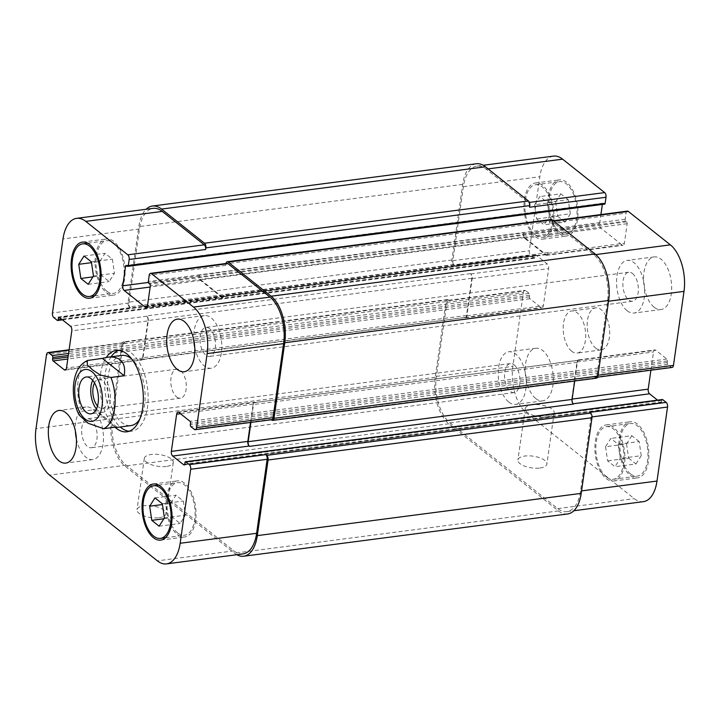 <?xml version="1.0" encoding="UTF-8"?>
<svg xmlns="http://www.w3.org/2000/svg" width="720" height="720" viewBox="0 0 720 720"><rect width="100%" height="100%" fill="white"/><g stroke="black" fill="none" stroke-linecap="round" stroke-linejoin="round"><path stroke-width="0.54" stroke-dasharray="3.6 2.7" d="M116.847 426.996L95.004 409.626L81.81 411.345L79.164 415.044M115.632 427.158C112.275 425.331 105.399 419.49 95.004 409.626M176.67 396.918A14.625 7.587 -97.4 0 0 180.45 398.178A14.625 7.587 -97.4 0 0 186.075 382.698A14.625 7.587 -97.4 0 0 176.661 369.171A14.625 7.587 -97.4 0 0 170.802 381.096A14.625 7.587 -97.4 0 0 176.67 396.918M96.453 408.969A18.576 9.63 -97.4 0 0 98.19 410.67A18.576 9.63 -97.4 0 0 102.987 412.272A18.576 9.63 -97.4 0 0 110.133 392.607A18.576 9.63 -97.4 0 0 98.181 375.435A18.576 9.63 -97.4 0 0 92.709 380.304M97.533 405.99A14.625 7.587 -97.4 0 0 98.694 407.097A14.625 7.587 -97.4 0 0 102.474 408.357A14.625 7.587 -97.4 0 0 108.333 396.432A14.625 7.587 -97.4 0 0 102.465 380.601A14.625 7.587 -97.4 0 0 98.685 379.35A14.625 7.587 -97.4 0 0 94.518 382.905M129.249 431.226A41.04 21.285 -97.4 0 0 131.679 431.181A41.04 21.285 -97.4 0 0 148.14 397.719A41.04 21.285 -97.4 0 0 131.661 353.322A41.04 21.285 -97.4 0 0 121.059 349.794A41.04 21.285 -97.4 0 0 118.701 350.37M111.096 356.805A41.04 21.285 -97.4 0 0 120.249 426.96M121.797 355.41A35.379 18.351 -97.4 0 0 108.171 392.859A35.379 18.351 -97.4 0 0 130.95 425.565M139.797 419.13A35.379 18.351 -97.4 0 0 131.994 359.352M115.056 427.23A41.04 21.285 82.6 0 1 106.281 357.453M159.021 517.716A14.625 5.904 8.1 0 0 165.978 513.792A14.625 5.904 8.1 0 0 152.334 505.89A14.625 5.904 8.1 0 0 137.025 509.67A14.625 5.904 8.1 0 0 144.027 515.952A14.625 5.904 8.1 0 0 159.021 517.716M166.32 466.452A14.625 5.904 -171.9 0 1 151.326 464.688A14.625 5.904 -171.9 0 1 144.315 458.406A14.625 5.904 -171.9 0 1 159.633 454.617A14.625 5.904 -171.9 0 1 173.277 462.528A14.625 5.904 -171.9 0 1 166.32 466.452M539.91 468.018A14.625 5.904 8.1 0 0 546.858 464.094A14.625 5.904 8.1 0 0 533.214 456.183A14.625 5.904 8.1 0 0 517.905 459.972A14.625 5.904 8.1 0 0 524.907 466.245A14.625 5.904 8.1 0 0 539.91 468.018M547.2 416.754A14.625 5.904 -171.9 0 1 532.206 414.981A14.625 5.904 -171.9 0 1 525.204 408.708A14.625 5.904 -171.9 0 1 540.513 404.919A14.625 5.904 -171.9 0 1 554.157 412.83A14.625 5.904 -171.9 0 1 547.2 416.754M627.192 310.77A26.532 13.761 -97.4 0 0 634.05 313.047A26.532 13.761 -97.4 0 0 644.265 284.958A26.532 13.761 -97.4 0 0 627.183 260.433A26.532 13.761 -97.4 0 0 616.545 282.06A26.532 13.761 -97.4 0 0 627.192 310.77M632.502 273.492A14.625 7.587 82.6 0 1 638.37 289.323A14.625 7.587 82.6 0 1 632.502 301.239A14.625 7.587 82.6 0 1 623.088 287.721A14.625 7.587 82.6 0 1 628.722 272.241A14.625 7.587 82.6 0 1 632.502 273.492M654.183 307.251A26.532 13.761 -97.4 0 0 661.041 309.528A26.532 13.761 -97.4 0 0 671.256 281.439A26.532 13.761 -97.4 0 0 654.174 256.914A26.532 13.761 -97.4 0 0 643.536 278.541A26.532 13.761 -97.4 0 0 654.183 307.251M535.824 398.592A26.532 13.761 -97.4 0 0 542.682 400.869A26.532 13.761 -97.4 0 0 552.897 372.78A26.532 13.761 -97.4 0 0 535.815 348.246A26.532 13.761 -97.4 0 0 525.177 369.882A26.532 13.761 -97.4 0 0 535.824 398.592M508.833 402.111A26.532 13.761 -97.4 0 0 515.691 404.388A26.532 13.761 -97.4 0 0 525.906 376.299A26.532 13.761 -97.4 0 0 508.824 351.774A26.532 13.761 -97.4 0 0 498.186 373.401A26.532 13.761 -97.4 0 0 508.833 402.111M514.143 364.833A14.625 7.587 82.6 0 1 520.011 380.655A14.625 7.587 82.6 0 1 514.152 392.58A14.625 7.587 82.6 0 1 504.738 379.062A14.625 7.587 82.6 0 1 510.363 363.573A14.625 7.587 82.6 0 1 514.143 364.833M534.609 204.831L536.697 218.97L544.05 224.82L549.324 216.531L547.245 202.392L539.883 196.542L534.609 204.831L555.606 202.095L557.685 216.234L536.697 218.97M557.685 216.234L565.047 222.084L544.05 224.82M565.047 222.084L570.321 213.795L549.324 216.531M570.321 213.795L568.233 199.656L547.245 202.392M568.233 199.656L560.88 193.806L539.883 196.542M560.88 193.806L555.606 202.095M605.547 446.724L607.626 460.863L614.979 466.713L620.253 458.424L618.174 444.285L610.821 438.435L605.547 446.724L626.535 443.979L628.623 458.118L607.626 460.863M628.623 458.118L635.976 463.977L614.979 466.713M635.976 463.977L641.25 455.688L620.253 458.424M641.25 455.688L639.162 441.54L618.174 444.285M639.162 441.54L631.809 435.69L610.821 438.435M631.809 435.69L626.535 443.979M535.545 235.107A26.532 13.761 -97.4 0 0 542.403 237.384A26.532 13.761 -97.4 0 0 552.618 209.295A26.532 13.761 -97.4 0 0 535.536 184.761A26.532 13.761 -97.4 0 0 524.898 206.397A26.532 13.761 -97.4 0 0 535.545 235.107M559.539 231.975A26.532 13.761 82.6 0 1 548.892 203.265A26.532 13.761 82.6 0 1 559.53 181.629A26.532 13.761 82.6 0 1 576.612 206.163A26.532 13.761 82.6 0 1 566.397 234.252A26.532 13.761 82.6 0 1 559.539 231.975M535.32 236.709A28.305 14.679 -97.4 0 0 542.628 239.139A28.305 14.679 -97.4 0 0 553.527 209.178A28.305 14.679 -97.4 0 0 535.302 183.006A28.305 14.679 -97.4 0 0 523.953 206.082A28.305 14.679 -97.4 0 0 535.32 236.709M559.314 233.577A28.305 14.679 -97.4 0 0 566.622 236.007A28.305 14.679 -97.4 0 0 577.521 206.046A28.305 14.679 -97.4 0 0 559.296 179.883A28.305 14.679 -97.4 0 0 547.947 202.95A28.305 14.679 -97.4 0 0 559.314 233.577M606.483 476.991A26.532 13.761 -97.4 0 0 613.332 479.277A26.532 13.761 -97.4 0 0 623.547 451.179A26.532 13.761 -97.4 0 0 606.465 426.654A26.532 13.761 -97.4 0 0 595.827 448.281A26.532 13.761 -97.4 0 0 606.483 476.991M630.468 473.868A26.532 13.761 82.6 0 1 619.821 445.158A26.532 13.761 82.6 0 1 630.459 423.522A26.532 13.761 82.6 0 1 647.541 448.056A26.532 13.761 82.6 0 1 637.326 476.145A26.532 13.761 82.6 0 1 630.468 473.868M606.249 478.593A28.305 14.679 -97.4 0 0 613.566 481.032A28.305 14.679 -97.4 0 0 624.456 451.062A28.305 14.679 -97.4 0 0 606.24 424.899A28.305 14.679 -97.4 0 0 594.891 447.975A28.305 14.679 -97.4 0 0 606.249 478.593M630.243 475.47A28.305 14.679 -97.4 0 0 637.551 477.9A28.305 14.679 -97.4 0 0 648.45 447.93A28.305 14.679 -97.4 0 0 630.234 421.767A28.305 14.679 -97.4 0 0 618.885 444.843A28.305 14.679 -97.4 0 0 630.243 475.47M553.473 156.114A35.379 18.351 -97.4 0 0 539.847 176.724L529.317 250.74A3.537 1.836 -97.4 0 0 530.676 255.384L534.141 258.138A1.413 0.738 -97.4 0 0 534.501 258.255A1.413 0.738 -97.4 0 0 535.05 257.436L535.275 255.834A1.413 0.738 82.6 0 1 535.824 255.006A1.413 0.738 82.6 0 1 536.184 255.132L547.29 263.961A3.537 1.836 82.6 0 1 548.649 268.614L543.366 305.784A3.537 1.836 82.6 0 1 541.998 307.845A3.537 1.836 82.6 0 1 541.089 307.539L529.983 298.71A1.413 0.738 82.6 0 1 529.443 296.847L529.668 295.245A1.413 0.738 -97.4 0 0 529.119 293.382L525.663 290.637A3.537 1.836 -97.4 0 0 524.754 290.331A3.537 1.836 -97.4 0 0 523.386 292.392L512.856 366.408A35.379 18.351 -97.4 0 0 526.491 412.92L634.239 498.618A35.379 18.351 -97.4 0 0 643.383 501.66M602.361 204.453L602.424 204.021A1.413 0.738 82.6 0 1 602.964 203.193A1.413 0.738 82.6 0 1 603.333 203.31L604.242 204.039L127.386 266.265M627.399 211.113A3.537 1.836 -97.4 0 0 626.04 213.174L625.176 219.258A1.413 0.738 -97.4 0 0 625.716 221.121L626.625 221.841A1.413 0.738 82.6 0 1 627.174 223.704L624.393 243.252A3.537 1.836 82.6 0 1 623.034 245.313A3.537 1.836 82.6 0 1 622.116 245.007L601.002 228.213A3.537 1.836 82.6 0 1 599.643 223.56L600.921 214.569M650.898 370.215L653.49 351.999A3.537 1.836 82.6 0 1 654.849 349.938A3.537 1.836 82.6 0 1 655.767 350.235L666.873 359.073A1.413 0.738 82.6 0 1 667.413 360.927L667.188 362.529A1.413 0.738 -97.4 0 0 667.728 364.392L671.193 367.146A3.537 1.836 -97.4 0 0 672.102 367.443M662.346 399.519A1.413 0.738 -97.4 0 0 661.806 400.338L661.581 401.94A1.413 0.738 82.6 0 1 661.032 402.768A1.413 0.738 82.6 0 1 660.663 402.642L657.522 400.149M595.692 348.111A21.222 11.007 -97.4 0 0 601.173 349.938A21.222 11.007 -97.4 0 0 609.345 327.465A21.222 11.007 -97.4 0 0 595.683 307.845A21.222 11.007 -97.4 0 0 587.169 325.143A21.222 11.007 -97.4 0 0 595.692 348.111M194.76 347.589A26.532 13.761 -97.4 0 0 204.327 365.949A26.532 13.761 -97.4 0 0 211.176 368.226A26.532 13.761 -97.4 0 0 221.391 340.137A26.532 13.761 -97.4 0 0 204.309 315.612A26.532 13.761 -97.4 0 0 193.734 339.768M209.628 328.671A14.625 7.587 -97.4 0 0 205.848 327.42A14.625 7.587 -97.4 0 0 200.223 342.9A14.625 7.587 -97.4 0 0 209.637 356.427A14.625 7.587 -97.4 0 0 215.496 344.502A14.625 7.587 -97.4 0 0 209.628 328.671M76.401 438.93A26.532 13.761 -97.4 0 0 85.968 457.29A26.532 13.761 -97.4 0 0 92.817 459.567A26.532 13.761 -97.4 0 0 103.032 431.478A26.532 13.761 -97.4 0 0 85.95 406.953A26.532 13.761 -97.4 0 0 75.384 431.109M91.269 420.012A14.625 7.587 -97.4 0 0 87.498 418.761A14.625 7.587 -97.4 0 0 81.864 434.241A14.625 7.587 -97.4 0 0 91.278 447.759A14.625 7.587 -97.4 0 0 97.146 435.834A14.625 7.587 -97.4 0 0 91.269 420.012M99.747 261.576L101.826 275.715L109.179 281.565L114.453 273.276L112.374 259.137L105.021 253.287L99.747 261.576L91.494 262.656M92.916 276.876L101.826 275.715M88.191 284.31L109.179 281.565M93.465 276.021L114.453 273.276M91.377 261.882L112.374 259.137M84.024 256.023L105.021 253.287M170.676 503.469L172.755 517.608L180.117 523.458L185.391 515.169L183.303 501.03L175.95 495.18L170.676 503.469L162.423 504.54M163.845 518.769L172.755 517.608M159.12 526.194L180.117 523.458M164.394 517.905L185.391 515.169M162.315 503.766L183.303 501.03M154.953 497.916L175.95 495.18M106.677 291.069A26.532 13.761 -97.4 0 0 113.535 293.346A26.532 13.761 -97.4 0 0 123.75 265.257A26.532 13.761 -97.4 0 0 106.668 240.723A26.532 13.761 -97.4 0 0 96.03 262.359A26.532 13.761 -97.4 0 0 106.677 291.069M106.452 292.671A28.305 14.679 -97.4 0 0 113.76 295.101A28.305 14.679 -97.4 0 0 124.659 265.14A28.305 14.679 -97.4 0 0 106.434 238.968A28.305 14.679 -97.4 0 0 95.085 262.044A28.305 14.679 -97.4 0 0 106.452 292.671M177.615 532.953A26.532 13.761 -97.4 0 0 184.464 535.239A26.532 13.761 -97.4 0 0 194.679 507.141A26.532 13.761 -97.4 0 0 177.597 482.616A26.532 13.761 -97.4 0 0 166.959 504.243A26.532 13.761 -97.4 0 0 177.615 532.953M177.381 534.555A28.305 14.679 -97.4 0 0 184.698 536.994A28.305 14.679 -97.4 0 0 195.588 507.024A28.305 14.679 -97.4 0 0 177.372 480.861A28.305 14.679 -97.4 0 0 166.023 503.937A28.305 14.679 -97.4 0 0 177.381 534.555M571.698 351.243A21.222 11.007 82.6 0 1 563.175 328.275A21.222 11.007 82.6 0 1 571.689 310.968A21.222 11.007 82.6 0 1 585.351 330.597A21.222 11.007 82.6 0 1 577.179 353.07A21.222 11.007 82.6 0 1 571.698 351.243M243 553.905A35.379 18.351 82.6 0 1 233.865 550.863L126.117 465.165A35.379 18.351 82.6 0 1 112.473 418.653L123.012 344.637A3.537 1.836 82.6 0 1 124.371 342.576A3.537 1.836 82.6 0 1 125.289 342.873L69.039 350.217M573.453 404.082L573.084 403.794A3.537 1.836 82.6 0 1 571.725 399.141L577.017 361.971A3.537 1.836 82.6 0 1 578.376 359.919A3.537 1.836 82.6 0 1 579.294 360.216L255.393 402.48A3.537 1.836 -97.4 0 0 254.475 402.183A3.537 1.836 -97.4 0 0 253.116 404.244L250.524 422.46M271.728 419.688A3.537 1.836 82.6 0 1 270.81 419.391L194.337 429.363M551.151 219.492A3.537 1.836 -97.4 0 0 549.792 221.544L225.891 263.817L225.666 265.419A3.537 1.836 82.6 0 1 227.025 263.358M221.742 297.252A3.537 1.836 -97.4 0 0 222.651 297.558A3.537 1.836 -97.4 0 0 224.019 295.497L224.109 294.849A3.537 1.836 -97.4 0 1 222.741 296.91A3.537 1.836 -97.4 0 1 221.832 296.613L200.718 279.819A3.537 1.836 -97.4 0 1 199.35 275.166L199.26 275.805A3.537 1.836 -97.4 0 0 200.628 280.458L221.742 297.252L146.979 307.008M476.316 163.773A35.379 18.351 -97.4 0 0 462.69 184.374L451.926 259.992A3.537 1.836 -97.4 0 0 453.294 264.645L129.393 306.909L130.302 307.629A3.537 1.836 82.6 0 1 128.943 302.976L139.473 228.969A35.379 18.351 82.6 0 1 153.099 208.359M148.275 320.859A3.537 1.836 -97.4 0 0 146.916 316.206L146.547 315.918A3.537 1.836 -97.4 0 1 147.915 320.571L142.623 357.732A3.537 1.836 -97.4 0 1 141.264 359.793A3.537 1.836 -97.4 0 1 140.346 359.496L140.706 359.784A3.537 1.836 -97.4 0 0 141.624 360.081A3.537 1.836 -97.4 0 0 142.983 358.029L148.275 320.859L71.802 330.84M255.753 402.777A3.537 1.836 -97.4 0 0 254.835 402.471A3.537 1.836 -97.4 0 0 253.476 404.532L250.929 422.406M236.799 554.715A35.379 18.351 82.6 0 1 234.549 553.194L124.983 466.047A35.379 18.351 82.6 0 1 111.339 419.526L122.103 343.908A3.537 1.836 82.6 0 1 123.462 341.847A3.537 1.836 82.6 0 1 124.38 342.153L125.289 342.873M129.393 306.909A3.537 1.836 82.6 0 1 128.025 302.256L138.789 226.638A35.379 18.351 82.6 0 1 146.142 209.268M271.269 419.751L270.81 419.391M567.585 513.963A35.379 18.351 -97.4 0 1 558.45 510.93L448.884 423.783A35.379 18.351 -97.4 0 1 435.24 377.262L446.004 301.644A3.537 1.836 -97.4 0 1 447.363 299.583A3.537 1.836 -97.4 0 1 448.281 299.889L449.19 300.609A3.537 1.836 -97.4 0 0 448.272 300.312A3.537 1.836 -97.4 0 0 446.913 302.364L436.374 376.38A35.379 18.351 -97.4 0 0 450.018 422.901L557.766 508.599A35.379 18.351 -97.4 0 0 566.901 511.641A35.379 18.351 -97.4 0 0 580.527 491.031L591.057 417.024A3.537 1.836 -97.4 0 0 589.698 412.371M596.538 378.153A3.537 1.836 -97.4 0 1 595.62 377.847L594.711 377.127A3.537 1.836 -97.4 0 0 595.629 377.424A3.537 1.836 -97.4 0 0 596.988 375.363L607.527 301.347A35.379 18.351 -97.4 0 0 593.883 254.835L551.835 221.391A3.537 1.836 -97.4 0 0 550.926 221.094A3.537 1.836 -97.4 0 0 549.567 223.146L626.04 213.174M523.251 232.902A3.537 1.836 82.6 0 0 524.619 237.555L545.733 254.34A3.537 1.836 82.6 0 0 546.642 254.646A3.537 1.836 82.6 0 0 548.01 252.585L547.92 253.233A3.537 1.836 82.6 0 1 546.552 255.285A3.537 1.836 82.6 0 1 545.643 254.988L524.529 238.194A3.537 1.836 82.6 0 1 523.161 233.541L523.251 232.902L199.35 275.166M529.542 207.225A3.537 1.836 -97.4 0 0 528.174 202.572L486.135 169.137A35.379 18.351 -97.4 0 0 477 166.095A35.379 18.351 -97.4 0 0 463.374 186.696L452.835 260.712A3.537 1.836 -97.4 0 0 454.203 265.365L530.676 255.384M464.247 317.223A3.537 1.836 82.6 0 0 465.165 317.529A3.537 1.836 82.6 0 0 466.524 315.468L471.816 278.307A3.537 1.836 82.6 0 0 470.448 273.654L470.817 273.942A3.537 1.836 82.6 0 1 472.176 278.595L466.884 315.756A3.537 1.836 82.6 0 1 465.525 317.817A3.537 1.836 82.6 0 1 464.607 317.52L140.346 359.496M574.713 380.997L577.377 362.268A3.537 1.836 82.6 0 1 578.736 360.207A3.537 1.836 82.6 0 1 579.654 360.504M453.294 264.645L454.203 265.365M549.792 221.544L549.567 223.146M89.109 360.081A35.379 18.351 -97.4 0 0 81.81 411.345M233.865 550.863L157.392 560.844M253.116 404.244L180.486 413.721M255.393 402.48L178.911 412.461M225.666 265.419L149.184 275.391M224.019 295.497L147.537 305.469M200.628 280.458L150.165 287.046M199.26 275.805L148.374 282.447M139.473 228.969L63 238.941M128.943 302.976L52.461 312.957M130.302 307.629L53.829 317.61M146.916 316.206L70.434 326.187M142.983 358.029L66.51 368.001M140.706 359.784L65.952 369.54M123.012 344.637L46.53 354.609M112.473 418.653L36 428.625M126.117 465.165L49.644 475.146M580.527 491.031L581.562 490.896M557.766 508.599L634.239 498.618M591.057 417.024L592.029 416.898M577.017 361.971L653.49 351.999M579.294 360.216L655.767 350.235M596.988 375.363L598.023 375.228M594.711 377.127L671.193 367.146M607.527 301.347L608.553 301.221M593.883 254.835L595.773 254.583M551.835 221.391L553.761 221.139M547.92 253.233L624.393 243.252M545.643 254.988L622.116 245.007M524.529 238.194L601.002 228.213M523.161 233.541L599.643 223.56M528.174 202.572L529.38 202.419M486.135 169.137L488.061 168.885M463.374 186.696L539.847 176.724M452.835 260.712L529.317 250.74M470.817 273.942L547.29 263.961M472.176 278.595L548.649 268.614M466.884 315.756L543.366 305.784M464.607 317.52L541.089 307.539M446.913 302.364L523.386 292.392M449.19 300.609L525.663 290.637M436.374 376.38L512.856 366.408M450.018 422.901L526.491 412.92M184.5 464.778L660.663 402.642M661.581 401.94L184.725 464.166M661.806 400.338L184.95 462.564M558.45 510.93L234.549 553.194M448.884 423.783L124.983 466.047M435.24 377.262L111.339 419.526M446.004 301.644L122.103 343.908M448.281 299.889L124.38 342.153M529.119 293.382L68.58 353.475M529.668 295.245L68.301 355.446M529.443 296.847L68.067 357.048M529.983 298.71L67.788 359.019M466.524 315.468L142.623 357.732M471.816 278.307L147.915 320.571M470.448 273.654L146.547 315.918M536.184 255.132L59.337 317.358M535.275 255.834L59.967 317.853M535.05 257.436L61.659 319.203M534.141 258.138L57.285 320.364M451.926 259.992L128.025 302.256M462.69 184.374L138.789 226.638M603.333 203.31L126.477 265.536M602.424 204.021L127.107 266.04M524.619 237.555L200.718 279.819M545.733 254.34L221.832 296.613M548.01 252.585L224.109 294.849M627.174 223.704L150.318 285.93M626.625 221.841L149.778 284.067M625.716 221.121L148.869 283.347M625.176 219.258L148.32 281.484M595.62 377.847L271.719 420.111M667.728 364.392L190.881 426.618M667.188 362.529L190.332 424.755M667.413 360.927L190.557 423.153M666.873 359.073L190.017 421.29M577.377 362.268L253.476 404.532M98.181 375.435L86.184 377.001M102.987 412.272L90.99 413.829M176.661 369.171L98.685 379.35M180.45 398.178L102.474 408.357M121.059 349.794L116.262 350.424M131.679 431.181L126.882 431.802M144.315 458.406L137.025 509.67M173.277 462.528L165.978 513.792M525.204 408.708L517.905 459.972M554.157 412.83L546.858 464.094M654.174 256.914L627.183 260.433M661.041 309.528L634.05 313.047M535.815 348.246L508.824 351.774M542.682 400.869L515.691 404.388M542.403 237.384L566.397 234.252M535.536 184.761L559.53 181.629M542.628 239.139L566.622 236.007M535.302 183.006L559.296 179.883M613.332 479.277L637.326 476.145M606.465 426.654L630.459 423.522M613.566 481.032L637.551 477.9M606.24 424.899L630.234 421.767M204.309 315.612L177.318 319.131M211.176 368.226L184.185 371.754M628.722 272.241L205.848 327.42M632.502 301.239L209.637 356.427M85.95 406.953L58.959 410.472M92.817 459.567L65.826 463.086M510.363 363.573L87.498 418.761M514.152 392.58L91.278 447.759M94.608 295.812L113.535 293.346M87.741 243.198L106.668 240.723M89.766 298.233L113.76 295.101M82.449 242.1L106.434 238.968M165.537 537.705L184.464 535.239M158.67 485.091L177.597 482.616M160.704 540.117L184.698 536.994M153.378 483.993L177.372 480.861M595.683 307.845L571.689 310.968M601.173 349.938L577.179 353.07M178.002 412.155L254.475 402.183M146.178 307.53L222.651 297.558M65.151 370.062L141.624 360.081M69.102 349.785L124.371 342.576M566.901 511.641L573.858 510.732M578.376 359.919L654.849 349.938M595.629 377.424L597.6 377.172M550.926 221.094L553.311 220.779M546.552 255.285L623.034 245.313M477 166.095L483.201 165.285M465.525 317.817L541.998 307.845M448.272 300.312L524.754 290.331M661.032 402.768L184.176 464.994M447.363 299.583L123.462 341.847M465.165 317.529L141.264 359.793M535.824 255.006L58.968 317.232M534.501 258.255L62.478 319.851M602.964 203.193L126.117 265.419M546.642 254.646L222.741 296.91M578.736 360.207L254.835 402.471"/><path stroke-width="1.08" d="M87.543 360.477L102.303 358.362L124.146 375.732L110.952 377.451L100.242 374.994L92.97 370.17L87.39 365.148L87.282 360.594C81.711 363.357 77.832 368.019 75.663 374.58C71.019 388.521 73.881 405.423 79.173 415.044L88.038 423.234L103.653 428.715L115.632 427.158M102.303 358.362L107.442 357.282C112.833 356.607 117.063 357.462 120.132 359.856C124.092 363.132 125.433 368.433 124.146 375.732M92.709 380.304A18.576 9.63 -97.4 0 0 96.453 408.969M94.518 382.905A14.625 7.587 -97.4 0 0 97.533 405.99M86.193 412.236A18.576 9.63 82.6 0 1 78.732 392.139A18.576 9.63 82.6 0 1 86.184 377.001A18.576 9.63 82.6 0 1 98.136 394.173A18.576 9.63 82.6 0 1 90.99 413.829A18.576 9.63 82.6 0 1 86.193 412.236M118.701 350.37A41.04 21.285 -97.4 0 0 111.096 356.805M120.249 426.96A41.04 21.285 -97.4 0 0 129.249 431.226M131.994 359.352A35.379 18.351 -97.4 0 0 130.932 358.443A35.379 18.351 -97.4 0 0 121.797 355.41L107.442 357.282M116.595 427.437L130.95 425.565A35.379 18.351 -97.4 0 0 139.797 419.13M106.281 357.453A41.04 21.285 82.6 0 1 116.262 350.424A41.04 21.285 82.6 0 1 126.864 353.943A41.04 21.285 82.6 0 1 143.343 398.349A41.04 21.285 82.6 0 1 126.882 431.802A41.04 21.285 82.6 0 1 115.056 427.23M573.858 510.732L643.383 501.66A35.379 18.351 -97.4 0 0 657 481.059L667.539 407.043A3.537 1.836 -97.4 0 0 666.171 402.39L662.715 399.636A1.413 0.738 -97.4 0 0 662.346 399.519L185.499 461.745A1.413 0.738 -97.4 0 0 184.95 462.564L184.725 464.166A1.413 0.738 82.6 0 1 184.176 464.994A1.413 0.738 82.6 0 1 183.816 464.868L172.71 456.039A3.537 1.836 82.6 0 1 171.351 451.386L176.634 414.216A3.537 1.836 82.6 0 1 178.002 412.155A3.537 1.836 82.6 0 1 178.911 412.461L190.017 421.29A1.413 0.738 82.6 0 1 190.557 423.153L190.332 424.755A1.413 0.738 -97.4 0 0 190.881 426.618L194.337 429.363A3.537 1.836 -97.4 0 0 195.246 429.669A3.537 1.836 -97.4 0 0 196.614 427.608L207.144 353.592A35.379 18.351 -97.4 0 0 193.509 307.08L151.461 273.636A3.537 1.836 -97.4 0 0 150.552 273.339A3.537 1.836 -97.4 0 0 149.184 275.391L148.32 281.484A1.413 0.738 -97.4 0 0 148.869 283.347L149.778 284.067A1.413 0.738 82.6 0 1 150.318 285.93L147.537 305.469A3.537 1.836 82.6 0 1 146.178 307.53A3.537 1.836 82.6 0 1 145.26 307.233L124.146 290.439A3.537 1.836 82.6 0 1 122.787 285.786L125.568 266.238A1.413 0.738 82.6 0 1 126.117 265.419A1.413 0.738 82.6 0 1 126.477 265.536L127.386 266.265A1.413 0.738 -97.4 0 0 127.755 266.382A1.413 0.738 -97.4 0 0 128.295 265.563L129.168 259.47A3.537 1.836 -97.4 0 0 127.8 254.817L85.761 221.382A35.379 18.351 -97.4 0 0 76.617 218.34A35.379 18.351 -97.4 0 0 63 238.941L52.461 312.957A3.537 1.836 -97.4 0 0 53.829 317.61L57.285 320.364A1.413 0.738 -97.4 0 0 57.654 320.481A1.413 0.738 -97.4 0 0 58.194 319.662L58.419 318.06A1.413 0.738 82.6 0 1 58.968 317.232A1.413 0.738 82.6 0 1 59.337 317.358L70.434 326.187A3.537 1.836 82.6 0 1 71.802 330.84L66.51 368.001A3.537 1.836 82.6 0 1 65.151 370.062A3.537 1.836 82.6 0 1 64.233 369.765L53.127 360.927A1.413 0.738 82.6 0 1 52.587 359.073L52.812 357.471A1.413 0.738 -97.4 0 0 52.272 355.608L48.807 352.854A3.537 1.836 -97.4 0 0 47.898 352.557A3.537 1.836 -97.4 0 0 46.53 354.609L36 428.625A35.379 18.351 -97.4 0 0 49.644 475.146L157.392 560.844A35.379 18.351 -97.4 0 0 166.527 563.886A35.379 18.351 -97.4 0 0 180.153 543.276L190.683 469.26A3.537 1.836 -97.4 0 0 189.324 464.616L185.859 461.862A1.413 0.738 -97.4 0 0 185.499 461.745M604.242 204.039A1.413 0.738 -97.4 0 0 604.611 204.156A1.413 0.738 -97.4 0 0 605.151 203.337L606.015 197.244A3.537 1.836 -97.4 0 0 604.656 192.6L562.608 159.156A35.379 18.351 -97.4 0 0 553.473 156.114L483.201 165.285M600.921 214.569L602.361 204.453M597.6 377.172L672.102 367.443A3.537 1.836 -97.4 0 0 673.47 365.391L684 291.375A35.379 18.351 -97.4 0 0 670.356 244.854L628.317 211.419A3.537 1.836 -97.4 0 0 627.399 211.113L553.311 220.779M657.522 400.149L649.566 393.813A3.537 1.836 82.6 0 1 648.198 389.16L650.898 370.215M193.734 339.768A26.532 13.761 -97.4 0 0 194.76 347.589M177.336 369.477A26.532 13.761 82.6 0 1 166.68 340.767A26.532 13.761 82.6 0 1 177.318 319.131A26.532 13.761 82.6 0 1 194.4 343.665A26.532 13.761 82.6 0 1 184.185 371.754A26.532 13.761 82.6 0 1 177.336 369.477M75.384 431.109A26.532 13.761 -97.4 0 0 76.401 438.93M58.977 460.809A26.532 13.761 82.6 0 1 48.321 432.099A26.532 13.761 82.6 0 1 58.959 410.472A26.532 13.761 82.6 0 1 76.041 434.997A26.532 13.761 82.6 0 1 65.826 463.086A26.532 13.761 82.6 0 1 58.977 460.809M78.75 264.312L84.024 256.023L91.377 261.882L93.465 276.021L88.191 284.31L80.838 278.46L78.75 264.312L91.494 262.656M80.838 278.46L92.916 276.876M149.679 506.205L154.953 497.916L162.315 503.766L164.394 517.905L159.12 526.194L151.767 520.344L149.679 506.205L162.423 504.54M151.767 520.344L163.845 518.769M82.683 294.201A26.532 13.761 -97.4 0 0 89.541 296.478A26.532 13.761 -97.4 0 0 99.756 268.389A26.532 13.761 -97.4 0 0 82.674 243.855A26.532 13.761 -97.4 0 0 72.036 265.491A26.532 13.761 -97.4 0 0 82.683 294.201M82.458 295.803A28.305 14.679 82.6 0 1 71.1 265.176A28.305 14.679 82.6 0 1 82.449 242.1A28.305 14.679 82.6 0 1 100.665 268.263A28.305 14.679 82.6 0 1 89.766 298.233A28.305 14.679 82.6 0 1 82.458 295.803M153.621 536.085A26.532 13.761 -97.4 0 0 160.47 538.371A26.532 13.761 -97.4 0 0 170.685 510.273A26.532 13.761 -97.4 0 0 153.603 485.748A26.532 13.761 -97.4 0 0 142.965 507.375A26.532 13.761 -97.4 0 0 153.621 536.085M153.387 537.687A28.305 14.679 82.6 0 1 142.029 507.069A28.305 14.679 82.6 0 1 153.378 483.993A28.305 14.679 82.6 0 1 171.594 510.156A28.305 14.679 82.6 0 1 160.704 540.117A28.305 14.679 82.6 0 1 153.387 537.687M266.706 455.355A3.537 1.836 82.6 0 1 268.074 460.008L257.31 535.626A35.379 18.351 82.6 0 1 243.684 556.227L567.585 513.963A35.379 18.351 -97.4 0 0 581.211 493.362L591.975 417.744A3.537 1.836 -97.4 0 0 590.607 413.091L266.706 455.355L265.797 454.635A3.537 1.836 82.6 0 1 267.165 459.288L256.626 533.304A35.379 18.351 82.6 0 1 243 553.905L166.527 563.886M250.524 422.46L247.824 441.405A3.537 1.836 -97.4 0 0 249.183 446.058L249.552 446.346A3.537 1.836 -97.4 0 1 248.184 441.693L250.929 422.406M150.552 273.339L227.025 263.358A3.537 1.836 82.6 0 1 227.934 263.655L269.982 297.099A35.379 18.351 82.6 0 1 283.626 343.62L273.087 417.636A3.537 1.836 82.6 0 1 271.728 419.688L195.246 429.669M76.617 218.34L153.099 208.359A35.379 18.351 82.6 0 1 162.234 211.401L204.273 244.836A3.537 1.836 82.6 0 1 205.641 249.489L129.168 259.47M243.684 556.227A35.379 18.351 82.6 0 1 236.799 554.715M146.142 209.268A35.379 18.351 82.6 0 1 152.415 206.037A35.379 18.351 82.6 0 1 161.55 209.07L204.507 243.234A3.537 1.836 82.6 0 1 205.866 247.887L205.641 249.489M225.945 263.493A3.537 1.836 82.6 0 1 227.25 261.756A3.537 1.836 82.6 0 1 228.168 262.053L271.116 296.217A35.379 18.351 82.6 0 1 284.76 342.738L273.996 418.356A3.537 1.836 82.6 0 1 272.637 420.417A3.537 1.836 82.6 0 1 271.719 420.111L271.269 419.751M590.607 413.091L589.698 412.371L666.171 402.39M249.552 446.346L573.453 404.082A3.537 1.836 82.6 0 1 572.085 399.429L574.713 380.997M606.015 197.244L529.542 207.225L529.767 205.623A3.537 1.836 -97.4 0 0 528.408 200.97L485.451 166.806A35.379 18.351 -97.4 0 0 476.316 163.773L152.415 206.037M272.637 420.417L596.538 378.153A3.537 1.836 -97.4 0 0 597.897 376.092L608.661 300.474A35.379 18.351 -97.4 0 0 595.017 253.953L552.069 219.789A3.537 1.836 -97.4 0 0 551.151 219.492L227.25 261.756M83.205 370.017A26.181 13.581 -97.4 0 0 78.03 408.528A26.181 13.581 -97.4 0 0 100.386 412.83A26.181 13.581 -97.4 0 0 91.962 371.709A26.181 13.581 -97.4 0 0 83.205 370.017M103.653 428.715A35.379 18.351 -97.4 0 0 110.952 377.451M256.626 533.304L180.153 543.276M267.165 459.288L190.683 469.26M265.797 454.635L189.324 464.616M247.824 441.405L171.351 451.386M249.183 446.058L172.71 456.039M180.486 413.721L176.634 414.216M273.087 417.636L196.614 427.608M283.626 343.62L207.144 353.592M269.982 297.099L193.509 307.08M227.934 263.655L151.461 273.636M146.979 307.008L145.26 307.233M150.165 287.046L124.146 290.439M148.374 282.447L122.787 285.786M204.273 244.836L127.8 254.817M162.234 211.401L85.761 221.382M65.952 369.54L64.233 369.765M69.039 350.217L48.807 352.854M581.562 490.896L657 481.059M592.029 416.898L667.539 407.043M573.147 403.785L649.566 393.813M572.139 399.087L648.198 389.16M598.023 375.228L673.47 365.391M608.553 301.221L684 291.375M595.773 254.583L670.356 244.854M553.761 221.139L628.317 211.419M529.38 202.419L604.656 192.6M488.061 168.885L562.608 159.156M183.816 464.868L184.5 464.778M662.715 399.636L185.859 461.862M591.975 417.744L268.074 460.008M581.211 493.362L257.31 535.626M68.58 353.475L52.272 355.608M68.301 355.446L52.812 357.471M68.067 357.048L52.587 359.073M67.788 359.019L53.127 360.927M59.967 317.853L58.419 318.06M61.659 319.203L58.194 319.662M485.451 166.806L161.55 209.07M528.408 200.97L204.507 243.234M529.767 205.623L205.866 247.887M605.151 203.337L128.295 265.563M127.107 266.04L125.568 266.238M552.069 219.789L228.168 262.053M595.017 253.953L271.116 296.217M608.661 300.474L284.76 342.738M597.897 376.092L273.996 418.356M572.085 399.429L248.184 441.693M89.541 296.478L94.608 295.812M82.674 243.855L87.741 243.198M160.47 538.371L165.537 537.705M153.603 485.748L158.67 485.091M47.898 352.557L69.102 349.785M62.478 319.851L57.654 320.481M604.611 204.156L127.755 266.382"/></g></svg>
